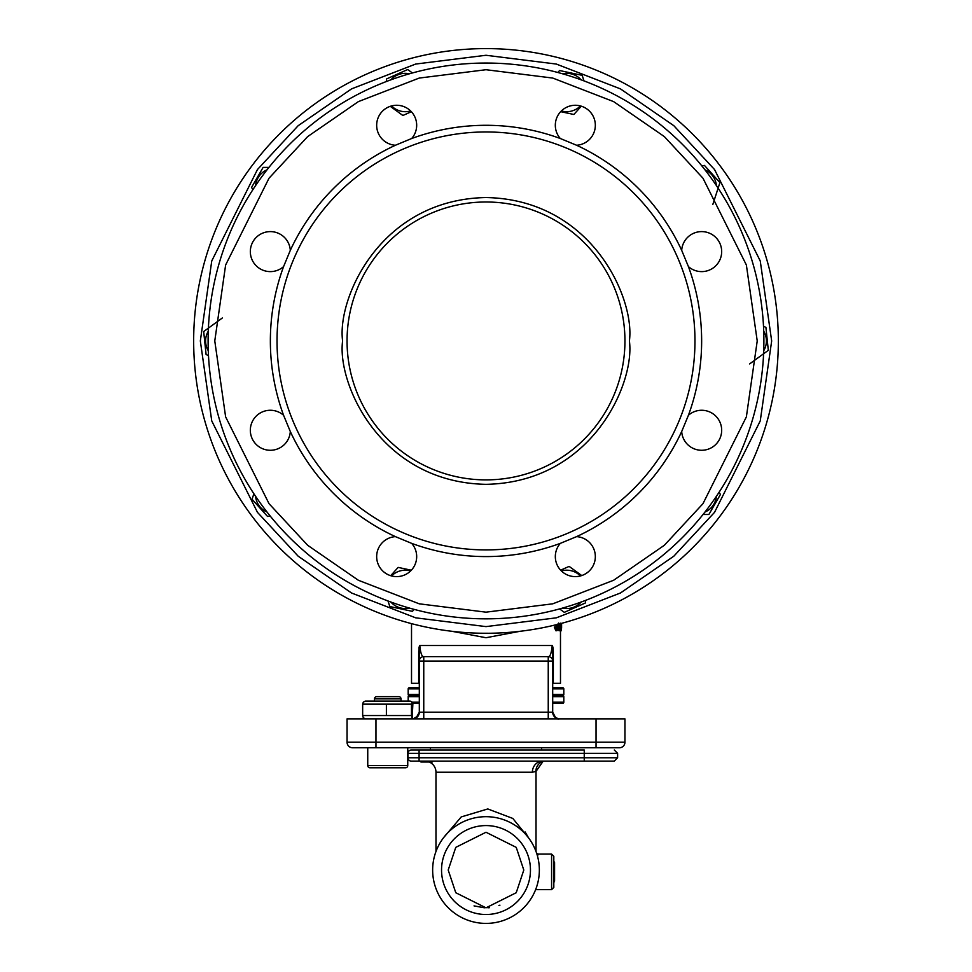 <?xml version="1.0" encoding="UTF-8"?>
<svg xmlns="http://www.w3.org/2000/svg" width="972" height="972" viewBox="0 0 972 972"><rect width="100%" height="100%" fill="white"/><g stroke="black" fill="none" stroke-linecap="round" stroke-linejoin="round"><path stroke-width="1.46" d="M703.035 514.492L708.88 514.492L720.434 494.481L719.122 492.197M704.943 512.086A19.173 19.173 0 0 0 716.425 496.279M712.792 204.57L719.924 182.602L704.469 165.434L701.893 165.981M716.425 185.603A19.173 19.173 0 0 0 704.943 169.796M749.631 363.917L768.317 350.333L765.912 327.357L763.506 326.288M763.725 350.71A19.173 19.173 0 0 0 763.725 331.173M583.99 80.895L582.179 75.342L559.58 70.531L557.819 72.487M560.662 111.671L573.857 114.477L581.329 106.191M561.391 110.93A19.173 19.173 0 0 0 580.418 105.936M581.11 79.838A19.173 19.173 0 0 0 562.533 73.799M559.58 608.909L564.307 612.348L585.411 602.956L585.691 600.332M581.742 575.558L569.13 566.397L560.637 570.175M580.418 575.946A19.173 19.173 0 0 0 561.391 570.953M562.533 608.083A19.173 19.173 0 0 0 581.11 602.045M553.809 882.467L554.575 881.142L554.575 862.589L553.809 861.265M388.01 600.988L389.821 606.54L412.42 611.352L414.181 609.395M411.338 570.212L398.143 567.405L390.671 575.691M410.609 570.953A19.173 19.173 0 0 0 391.582 575.946M390.89 602.045A19.173 19.173 0 0 0 409.467 608.083M253.874 493.727L252.076 499.28L267.531 516.448L270.107 515.901M255.575 496.279A19.173 19.173 0 0 0 267.057 512.086M268.965 167.391L263.12 167.391L251.566 187.402L252.878 189.686M267.057 169.796A19.173 19.173 0 0 0 255.575 185.603M222.369 317.966L203.683 331.549L206.088 354.525L208.494 355.594M208.275 331.173A19.173 19.173 0 0 0 208.275 350.71M412.42 72.973L407.693 69.534L386.589 78.926L386.309 81.551M390.258 106.325L402.87 115.486L411.363 111.707M391.582 105.936A19.173 19.173 0 0 0 410.609 110.93M409.467 73.799A19.173 19.173 0 0 0 390.89 79.838M347.053 340.941A138.947 138.947 0 0 1 486 201.994A138.947 138.947 0 0 1 624.947 340.941A138.947 138.947 0 0 1 486 479.889A138.947 138.947 0 0 1 347.053 340.941A138.947 138.947 0 0 0 486 479.889M763.895 340.941A277.895 277.895 0 0 0 486 63.046A277.895 277.895 0 0 0 208.105 340.941A277.895 277.895 0 0 0 486 618.836A277.895 277.895 0 0 0 763.895 340.941A277.895 277.895 0 0 1 486 618.836A277.895 277.895 0 0 1 208.105 340.941M778.341 340.941A292.341 292.341 0 0 0 486 48.6A292.341 292.341 0 0 0 193.659 340.941A292.341 292.341 0 0 0 486 633.282A292.341 292.341 0 0 0 778.341 340.941A292.341 292.341 0 0 1 486 633.282A292.341 292.341 0 0 1 193.659 340.941M480.423 633.234L488.734 633.27M408.191 701.091L408.191 696.645A1.106 1.106 0 0 1 409.297 695.527A1.106 1.106 0 0 1 408.191 694.421L408.191 688.856A1.106 1.106 0 0 1 409.297 687.751L419.309 687.751M552.691 703.315L562.703 703.315A1.106 1.106 0 0 0 563.809 702.197L563.809 696.645A1.106 1.106 0 0 0 562.703 695.527A1.106 1.106 0 0 0 563.809 694.421L563.809 688.856A1.106 1.106 0 0 0 562.703 687.751L552.691 687.751M375.957 718.867L375.957 742.219L347.053 742.219L347.053 718.867L624.947 718.867L624.947 742.219A5.553 5.553 0 0 1 619.383 747.772L352.617 747.772A5.553 5.553 0 0 1 347.053 742.219A5.553 5.553 0 0 0 352.617 747.772M367.744 765.559L407.754 765.559A2.223 2.223 0 0 1 405.531 767.783L369.968 767.783A2.223 2.223 0 0 1 367.744 765.559L367.744 747.772L375.957 747.772L375.957 742.219L596.043 742.219L596.043 747.772M401.023 698.868L374.487 698.868A2.223 2.223 0 0 1 376.711 696.645L398.799 696.645A2.223 2.223 0 0 1 401.023 698.868L401.023 701.091M435.978 851.484L435.978 772.23A11.117 11.117 0 0 0 429.223 761.999M551.586 854.084L551.586 889.647L553.809 887.424L553.809 856.308L551.586 854.084L538.245 854.084L537.467 855.968L537.844 855.02M432.649 870.049A53.351 53.351 0 0 1 486 816.687A53.351 53.351 0 0 1 539.351 870.049A53.351 53.351 0 0 1 486 923.4A53.351 53.351 0 0 1 432.649 870.049A53.351 53.351 0 0 0 486 923.4A53.351 53.351 0 0 0 539.351 870.049M441.543 870.049A44.457 44.457 0 0 1 486 825.58A44.457 44.457 0 0 1 530.457 870.049A44.457 44.457 0 0 1 486 914.506A44.457 44.457 0 0 1 441.543 870.049A44.457 44.457 0 0 0 486 914.506A44.457 44.457 0 0 0 530.457 870.049M561.281 623.417L561.488 630.731L561.087 623.404M560.467 623.417L561.573 623.417L561.585 628.167L561.585 623.344M694.968 340.941A208.968 208.968 0 0 1 486 549.909A208.968 208.968 0 0 1 277.032 340.941A208.968 208.968 0 0 1 486 131.961A208.968 208.968 0 0 1 694.968 340.941M270.362 340.941A215.638 215.638 0 0 0 283.569 415.263L290.312 431.532A215.638 215.638 0 0 0 395.41 536.629L411.678 543.372A215.638 215.638 0 0 0 560.322 543.372L576.59 536.629A215.638 215.638 0 0 0 681.688 431.532L688.431 415.263A215.638 215.638 0 0 0 688.431 266.62A20.011 20.011 0 0 0 721.674 251.614A20.011 20.011 0 0 0 701.663 231.603A20.011 20.011 0 0 0 681.688 250.351A215.638 215.638 0 0 0 576.59 145.253A20.011 20.011 0 0 0 595.326 124.647A20.011 20.011 0 0 0 557.09 117.041A20.011 20.011 0 0 0 560.322 138.51A215.638 215.638 0 0 0 411.678 138.51A20.011 20.011 0 0 0 396.673 105.268A20.011 20.011 0 0 0 376.674 124.647A20.011 20.011 0 0 0 395.41 145.253A215.638 215.638 0 0 0 290.312 250.351A20.011 20.011 0 0 0 270.338 231.603A20.011 20.011 0 0 0 250.326 251.614A20.011 20.011 0 0 0 283.569 266.62A215.638 215.638 0 0 0 270.362 340.941M681.688 431.532A20.011 20.011 0 0 0 701.663 450.279A20.011 20.011 0 0 0 721.674 430.268A20.011 20.011 0 0 0 688.431 415.263M560.322 543.372A20.011 20.011 0 0 0 575.327 576.615A20.011 20.011 0 0 0 595.326 557.235A20.011 20.011 0 0 0 576.59 536.629M395.41 536.629A20.011 20.011 0 0 0 376.674 557.235A20.011 20.011 0 0 0 414.91 564.841A20.011 20.011 0 0 0 411.678 543.372M283.569 415.263A20.011 20.011 0 0 0 250.326 430.268A20.011 20.011 0 0 0 270.338 450.279A20.011 20.011 0 0 0 290.312 431.532M411.678 138.51L395.41 145.253M576.59 145.253L560.322 138.51M688.431 266.62L681.688 250.351M411.521 623.635L411.521 683.304L418.665 683.304L418.665 651.556L419.795 645.505L419.309 651.556L419.442 648.567M555.68 717.761L552.691 712.209C554.198 717.3 556.421 719.523 559.362 718.867A6.67 6.67 0 0 1 552.691 712.209L552.691 661.069L548.244 661.069L548.244 712.209L423.756 712.209L423.756 661.069L419.309 661.069L419.309 651.556L419.309 661.069A4.447 4.447 0 0 1 423.756 656.622L548.244 656.622A4.447 4.447 0 0 1 552.691 661.069L552.205 645.505L553.335 651.556L553.092 648.215M552.691 661.069L552.691 651.556L553.335 651.556L553.335 683.304L560.48 683.304L560.48 630.731M561.488 630.731L560.309 630.621M560.03 626.843L559.994 624.923M520.008 631.302L485.964 637.729L451.992 631.302M560.285 623.137L559.617 627.001L560.091 629.066L560.832 627.025L560.103 630.731L559.009 630.731L558.195 628.702M558.56 624.194L559.447 623.903M558.572 623.052L558.11 629.091L556.895 630.731L555.316 627.025L556.045 626.843L556.932 629.066L557.466 628.641L556.421 628.641L556.92 625.725M557.466 628.641L558.025 623.83L556.859 625.725L554.976 625.032M556.895 630.731L555.85 630.731L554.295 627.025L556.045 626.843M416.15 717.871L419.309 712.209A6.67 6.67 0 0 1 415.967 717.98L415.178 718.867L415.967 717.98A6.67 6.67 0 0 1 415.834 718.053M412.225 702.161L410.196 701.091L365.302 701.091L363.285 702.161L362.653 704.141L411.472 704.141L412.225 702.161L412.845 704.141L412.225 717.701L411.472 715.538L362.653 715.538L363.285 717.701L365.302 718.867M407.754 765.559L407.754 747.772M374.487 698.868L374.487 701.091M541.574 749.995L541.574 747.772M430.426 749.995L430.426 747.772M411.302 749.995A3.329 3.329 0 0 0 407.973 753.336A3.329 3.329 0 0 1 411.302 749.995L584.245 749.995C622.967 749.995 622.967 749.995 584.245 749.995L584.245 761.112L614.28 761.112L566.469 761.112M536.022 851.484L536.022 771.379L532.377 772.23A11.117 10.303 90 0 1 542.692 761.112M536.022 771.379L535.851 771.598A11.117 11.069 73 0 1 543.227 761.112L536.022 771.379M443.524 837.755L461.25 816.917L487.774 808.947L512.839 818.448L528.476 837.755L525.135 831.959M499.924 905.175L498.915 905.564M489.511 907.678L487.908 907.787M484.421 907.799L474.032 905.892M420.925 761.112L420.925 761.999L432.297 761.999L432.297 761.112M426.574 761.999L426.574 761.112M411.302 761.112A3.329 3.329 0 0 1 407.973 757.771L419.09 757.771L419.09 753.336L407.973 753.336L407.973 757.771A3.329 3.329 0 0 0 411.302 761.112L584.245 761.112M412.687 703.315L419.309 703.315M409.297 695.527L419.309 695.527M552.691 695.527L562.703 695.527M386.382 704.141L386.382 715.538M411.472 715.538L411.472 704.141M362.653 704.141L362.653 715.538M559.362 718.867L555.717 717.786M419.309 661.069L419.309 712.209L418.531 715.331M418.264 715.781L413.307 718.843M419.795 645.505L552.205 645.505C551.452 653.135 550.128 656.841 548.244 656.622L548.244 661.069L423.756 661.069L423.756 656.622C421.872 656.841 420.548 653.135 419.795 645.505L419.224 646.769M552.959 647.474L552.776 646.769M419.029 647.522L418.896 648.288M418.665 651.544L419.309 651.556M419.309 683.304L418.665 683.304M553.335 683.304L552.691 683.304M290.312 250.351L283.569 266.62M560.455 628.07L561.561 628.07M560.249 624.802L559.155 624.802M560.54 626.843L559.447 626.843M560.103 630.731L559.167 627.062L558.098 627.062M559.167 627.062L559.641 624.194M556.859 625.725L555.899 624.802M555.316 627.025L554.295 627.025M629.394 340.941C635.153 298.999 592.13 199.503 486 197.547C379.87 199.503 336.847 298.999 342.606 340.941C336.847 382.883 379.87 482.379 486 484.335C592.13 482.379 635.153 382.883 629.394 340.941M214.776 340.941L225.625 265.004L269.025 178.204L307.662 136.59L358.364 101.623L419.236 78.064L486 69.717L552.764 78.064L613.636 101.623L664.338 136.59L702.975 178.204L746.375 265.004L757.224 340.941L746.375 416.879L702.975 503.678L664.338 545.28L613.636 580.26L552.764 603.819L486 612.166L419.236 603.819L358.364 580.26L307.662 545.28L269.025 503.678L225.625 416.879L214.776 340.941M200.329 340.941L211.75 260.958L257.459 169.541L298.161 125.704L351.56 88.877L415.676 64.055L486 55.27L556.324 64.055L620.44 88.877L673.839 125.704L714.542 169.541L760.25 260.958L771.671 340.941L760.25 420.925L714.542 512.341L673.839 556.178L620.44 593.005L556.324 617.827L486 626.612L415.676 617.827L351.56 593.005L298.161 556.178L257.459 512.341L211.75 420.925L200.329 340.941M448.201 870.049L455.771 847.365L486 832.251L516.229 847.365L523.799 870.049L516.229 892.721L486 907.836L455.771 892.721L448.201 870.049M408.191 694.421L419.309 694.421M552.691 694.421L563.809 694.421M408.191 688.856L419.309 688.856M552.691 688.856L563.809 688.856M412.274 702.197L419.309 702.197M552.691 702.197L563.809 702.197M408.191 696.645L419.309 696.645M552.691 696.645L563.809 696.645M532.377 772.23L435.978 772.23M614.28 761.112L617.609 757.771L419.09 757.771L419.09 761.112M419.09 749.995L419.09 753.336L617.609 753.336L614.28 749.995M596.043 718.867L596.043 742.219L624.947 742.219M552.691 712.209L548.244 712.209L548.244 718.867M419.309 712.209L423.756 712.209L423.756 718.867M410.196 718.867L412.225 717.701M551.586 889.647L535.621 889.647M538.245 854.084L536.714 853.465M617.609 757.771L617.609 753.336M482.975 633.27L486 633.282"/></g></svg>
